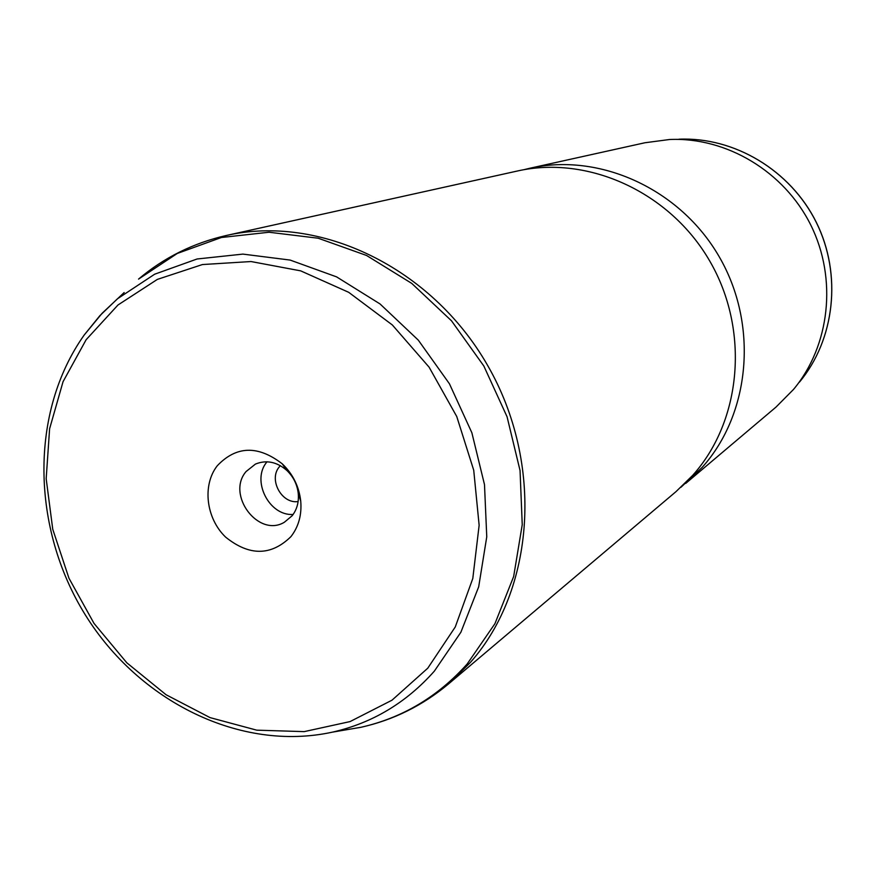 <?xml version="1.0" encoding="UTF-8"?>
<svg xmlns="http://www.w3.org/2000/svg" width="876" height="876" viewBox="0 0 876 876"><rect width="100%" height="100%" fill="white"/><g stroke="black" fill="none" stroke-linecap="round" stroke-linejoin="round"><path stroke-width="1.31" d="M298.114 501.543C281.667 504.149 268.308 479.479 279.324 466.842L280.342 465.649M685.733 483.399L775.994 407.099L793.536 389.415C829.911 345.801 837.5 278.864 810.826 225.132C784.184 171.378 726.303 136.919 669.571 139.503L644.878 142.766L529.454 168.334C599.261 152.347 679.907 188.647 719.163 256.657C758.649 324.536 750.48 413.713 702.081 467.477L680.926 487.308M523.629 169.758L529.454 168.334M226.906 235.359L517.015 171.094C587.851 154.866 669.822 191.822 709.768 261.07C749.944 330.153 741.709 420.874 692.598 475.46L676.009 491.622L448.424 684.014L470.259 662.563C534.918 589.767 544.138 463.24 487.527 365.248C431.277 267.038 319.214 213.996 225.986 235.567C193.038 243.156 163.889 257.664 138.539 279.105L177.27 253.46L221.376 237.506L269.052 232.239L318.207 238.228L366.551 255.474L411.742 283.397L451.512 320.824L483.837 366.015L507.062 416.757L520.048 470.543L522.238 524.68L513.654 576.539L494.929 623.69L467.149 664.019C437.77 696.825 402.347 717.926 360.857 727.31L340.939 730.693M267.027 461.794L266.939 461.904C251.105 480.256 268.932 516.063 293.121 514.475M290.941 536.627C271.111 556.03 249.331 556.194 225.625 537.119C206.068 518.428 202.082 485.227 217.248 465.78C236.279 445.774 257.949 445.118 282.236 463.809C292.869 474.015 299.034 486.443 300.731 501.083C301.881 514.88 298.617 526.728 290.941 536.627M246.09 471.529L255.453 464.072C266.315 459.692 276.761 461.783 286.759 470.357C293.372 476.708 297.216 484.439 298.267 493.549C298.99 502.134 296.953 509.525 292.168 515.734L284.328 522.282C258.376 537.908 225.997 494.765 246.09 471.529M678.889 139.218C734.143 136.711 790.415 170.196 816.301 222.416C842.219 274.637 834.828 339.702 799.405 382.177C834.883 339.625 842.252 274.56 816.355 222.394C790.491 170.218 734.241 136.722 678.889 139.218M86.133 339.713L117.997 304.979L157.351 279.4L202.411 264.552L251.029 261.541L300.687 270.859L348.703 292.321L392.349 324.974L429.087 367.154L456.746 416.516L473.73 470.248L479.139 525.282L472.799 578.488L455.268 626.964L427.773 668.191L392.01 700.187L350.061 721.583L304.202 731.624L256.756 730.168L209.999 717.597L166.057 694.734L126.834 662.814L94.006 623.383L68.952 578.215L52.757 529.279L46.176 478.734L49.603 428.78L63.05 381.684L86.133 339.713M84.392 334.785L99.842 315.71L117.45 298.793L154.68 274.199L197.078 258.989L242.904 254.106L290.142 260.073L336.603 276.882L380.053 303.961L418.312 340.151L449.443 383.798L471.868 432.755L484.494 484.614L486.76 536.813L478.69 586.8L460.875 632.253L434.343 671.147C406.245 702.782 372.267 723.116 332.409 732.15L360.857 727.31C393.258 720.094 422.451 705.662 448.424 684.014M124.162 292.54L102.109 313.29L84.151 335.092C29.346 412.552 31.405 527.987 85.191 614.7C138.868 701.424 240.429 752.243 332.409 732.15M286.759 470.357L282.236 463.809M298.267 493.549L300.731 501.083"/></g></svg>
